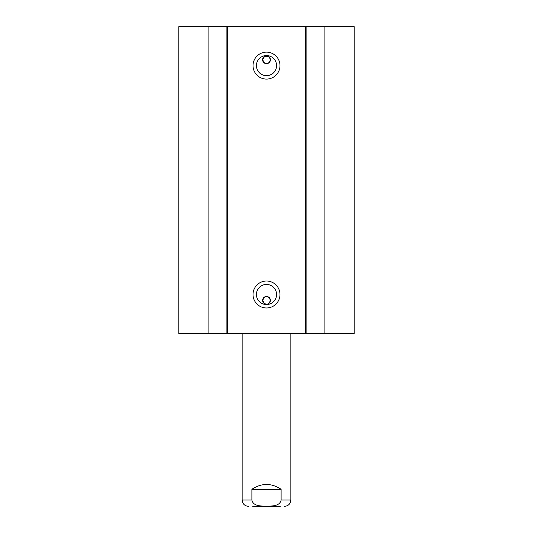 <?xml version="1.0" encoding="UTF-8"?>
<svg xmlns="http://www.w3.org/2000/svg" width="533" height="533" viewBox="0 0 533 533"><rect width="100%" height="100%" fill="white"/><g stroke="black" fill="none" stroke-linecap="round" stroke-linejoin="round"><path stroke-width="0.8" d="M208.097 26.65L178.841 26.65L178.841 333.465L354.159 333.465L354.159 26.65L208.097 26.65L208.097 333.465M267.359 55.965L264.615 56.358A3.898 3.898 0 0 1 270.398 59.769A3.898 3.898 0 0 1 262.822 61.055A3.898 3.898 0 0 1 264.615 56.358L262.602 59.769L264.615 63.174L266.5 63.66L269.252 62.521L270.398 59.769L269.252 57.011L267.406 55.978M267.406 304.136L269.252 303.104L270.398 300.346L269.252 297.594L266.5 296.448L264.615 296.941L262.602 300.346L264.615 303.757A3.898 3.898 0 0 1 267.153 296.508A3.898 3.898 0 0 1 270.398 300.346A3.898 3.898 0 0 1 264.615 303.757L267.359 304.15M264.615 56.358L268.385 56.358M276.567 65.612A10.067 10.067 0 0 1 261.47 74.327A10.067 10.067 0 0 1 261.47 56.891A10.067 10.067 0 0 1 276.567 65.612M279.978 65.612A13.478 13.478 0 0 0 259.764 53.94A13.478 13.478 0 0 0 259.764 77.278A13.478 13.478 0 0 0 279.978 65.612M305.462 26.65L305.462 333.465M227.538 26.65L227.538 333.465M279.978 294.502A13.478 13.478 0 0 0 259.764 282.83A13.478 13.478 0 0 0 259.764 306.175A13.478 13.478 0 0 0 279.978 294.502M276.567 294.502A10.067 10.067 0 0 1 261.47 303.224A10.067 10.067 0 0 1 261.47 285.788A10.067 10.067 0 0 1 276.567 294.502M226.898 26.65L226.898 333.465M306.102 26.65L306.102 333.465M324.903 26.65L324.903 333.465M281.111 489.307L281.111 500.021C279.885 506.397 271.61 506.05 266.5 506.177C261.39 506.05 253.115 506.397 251.889 500.021L251.889 489.307L281.111 489.307C271.37 482.871 261.63 482.871 251.889 489.307M252.742 506.35L280.258 506.35M281.111 500.021L290.851 500.021L290.851 333.465M248.478 506.35C244.634 505.977 242.522 503.865 242.149 500.021L251.889 500.021M290.851 500.021C290.478 503.865 288.366 505.977 284.522 506.35M242.149 500.021L242.149 333.465"/></g></svg>
